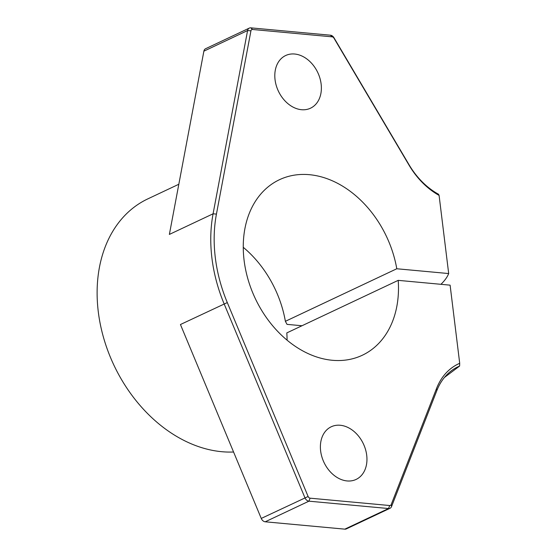 <?xml version="1.0" encoding="UTF-8"?>
<svg xmlns="http://www.w3.org/2000/svg" width="557" height="557" viewBox="0 0 557 557"><rect width="100%" height="100%" fill="white"/><g stroke="black" fill="none" stroke-linecap="round" stroke-linejoin="round"><path stroke-width="0.84" d="M287.085 340.195A97.057 72.577 64.7 0 0 286.806 332.912L398.213 280.359L450.105 285.156L459.706 363.303L459.616 366.046L444.402 377.493M301.985 325.748L287.029 324.369L285.379 321.312L396.786 268.759L448.684 273.557A189.255 50.708 -7 0 1 440.942 284.307M398.213 280.359A97.057 72.577 -115.3 0 1 362.287 355.262A97.057 72.577 -115.3 0 1 255.238 298.441A97.057 72.577 -115.3 0 1 279.475 179.702A97.057 72.577 -115.3 0 1 396.786 268.759M285.379 321.312A97.057 72.577 64.7 0 0 243.27 247.322M448.684 273.557L439.09 195.403A70.363 52.616 -115.3 0 1 409.13 165.304L333.935 38.12A2.423 1.817 -115.3 0 0 332.153 36.839L252.558 29.486A2.423 1.817 -115.3 0 0 250.942 30.83L216.436 214.09A133.45 99.794 -115.3 0 0 227.305 302.576L308.118 496.489A2.423 1.817 -115.3 0 0 310.103 498.174L389.698 505.526A2.423 1.817 -115.3 0 0 391.209 504.551L436.535 388.501L436.869 390.534A67.94 50.805 -115.3 0 1 458.084 366.729A67.94 50.805 -115.3 0 1 459.616 366.046M436.535 388.501A70.363 52.616 -115.3 0 1 459.706 363.303M301.511 109.708A29.117 21.772 -115.3 0 1 276.258 85.52A29.117 21.772 -115.3 0 1 285.664 55.526A29.117 21.772 -115.3 0 1 317.782 72.57A29.117 21.772 -115.3 0 1 310.514 108.197A29.117 21.772 -115.3 0 1 301.511 109.708M347.088 480.942A29.117 21.772 -115.3 0 1 321.842 456.761A29.117 21.772 -115.3 0 1 331.248 426.766A29.117 21.772 -115.3 0 1 363.366 443.811A29.117 21.772 -115.3 0 1 356.09 479.431A29.117 21.772 -115.3 0 1 347.088 480.942M436.869 390.534L391.543 506.578A4.853 3.627 -115.3 0 1 390.032 508.283A4.853 3.627 -115.3 0 1 388.528 508.534L308.933 501.175A4.853 3.627 -115.3 0 1 304.958 497.812L224.144 303.906A135.873 101.611 -115.3 0 1 213.08 213.804L247.587 30.551A4.853 3.627 -115.3 0 1 249.313 28.101A4.853 3.627 -115.3 0 1 250.817 27.85L330.412 35.202A4.853 3.627 -115.3 0 1 333.984 37.765L409.172 164.949A67.94 50.805 -115.3 0 0 438.519 194.247L439.09 195.403M216.436 214.09L213.08 213.804L169.377 234.42L203.876 51.167A4.853 3.627 -115.3 0 1 205.603 48.717L249.313 28.101M390.032 508.283L346.322 528.899A4.853 3.627 -115.3 0 1 344.818 529.15L388.528 508.534L389.698 505.526M227.305 302.576L180.44 324.522L261.254 518.435A4.853 3.627 -115.3 0 0 265.223 521.798L344.818 529.15M233.571 452.006A135.873 101.611 -115.3 0 1 106.164 346.008A135.873 101.611 -115.3 0 1 147.814 198.884L178.818 184.256M203.876 51.167L247.587 30.551L250.942 30.83M265.223 521.798L308.933 501.175L310.103 498.174M261.254 518.435L308.118 496.489M409.13 165.304L409.172 164.949M333.935 38.12L333.984 37.765M332.153 36.839L330.412 35.202M252.558 29.486L250.817 27.85M391.209 504.551L391.543 506.578"/></g></svg>
